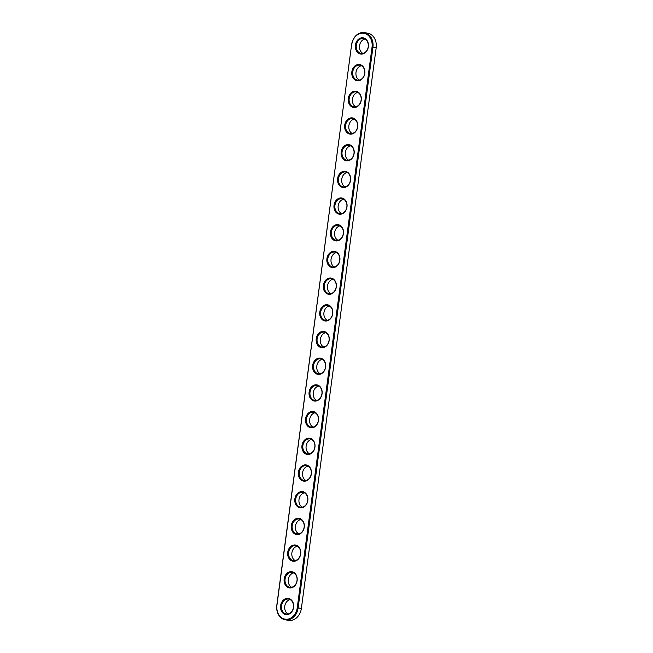 <?xml version="1.0" encoding="UTF-8"?>
<svg xmlns="http://www.w3.org/2000/svg" width="653" height="653" viewBox="0 0 653 653"><rect width="100%" height="100%" fill="white"/><g stroke="black" fill="none" stroke-linecap="round" stroke-linejoin="round"><path stroke-width="0.98" d="M351.747 44.624A12.823 10.228 98.2 0 1 363.582 33.221A12.823 10.228 98.2 0 1 372.03 47.22L297.237 607.796A12.823 10.228 98.2 0 1 285.394 619.207A12.823 10.228 98.2 0 1 276.945 605.2L351.624 44.616A13.468 10.742 98.2 0 1 364.186 32.65A13.468 10.742 98.2 0 1 372.928 47.343L298.135 607.919A13.468 10.742 98.2 0 1 285.565 619.885A13.468 10.742 98.2 0 1 276.823 605.192L351.624 44.616M360.807 54.036A8.187 6.53 98.2 0 1 356.824 41.147A8.187 6.53 98.2 0 1 368.039 42.584A8.187 6.53 98.2 0 1 360.807 54.036M357.24 80.735A8.187 6.53 98.2 0 1 353.257 67.847A8.187 6.53 98.2 0 1 364.48 69.275A8.187 6.53 98.2 0 1 357.24 80.735M353.681 107.427A8.187 6.53 98.2 0 1 349.698 94.538A8.187 6.53 98.2 0 1 360.913 95.975A8.187 6.53 98.2 0 1 353.681 107.427M350.122 134.118A8.187 6.53 98.2 0 1 346.131 121.229A8.187 6.53 98.2 0 1 357.354 122.666A8.187 6.53 98.2 0 1 350.122 134.118M346.555 160.818A8.187 6.53 98.2 0 1 342.572 147.929A8.187 6.53 98.2 0 1 353.795 149.357A8.187 6.53 98.2 0 1 346.555 160.818M342.996 187.509A8.187 6.53 98.2 0 1 339.013 174.62A8.187 6.53 98.2 0 1 350.228 176.057A8.187 6.53 98.2 0 1 342.996 187.509M339.438 214.2A8.187 6.53 98.2 0 1 335.446 201.312A8.187 6.53 98.2 0 1 346.67 202.748A8.187 6.53 98.2 0 1 339.438 214.2M335.871 240.9A8.187 6.53 98.2 0 1 331.887 228.011A8.187 6.53 98.2 0 1 343.111 229.44A8.187 6.53 98.2 0 1 335.871 240.9M332.312 267.591A8.187 6.53 98.2 0 1 328.328 254.703A8.187 6.53 98.2 0 1 339.544 256.139A8.187 6.53 98.2 0 1 332.312 267.591M328.753 294.283A8.187 6.53 98.2 0 1 324.761 281.394A8.187 6.53 98.2 0 1 335.985 282.831A8.187 6.53 98.2 0 1 328.753 294.283M325.186 320.982A8.187 6.53 98.2 0 1 321.203 308.094A8.187 6.53 98.2 0 1 332.418 309.522A8.187 6.53 98.2 0 1 325.186 320.982M321.627 347.674A8.187 6.53 98.2 0 1 317.644 334.785A8.187 6.53 98.2 0 1 328.859 336.222A8.187 6.53 98.2 0 1 321.627 347.674M318.068 374.365A8.187 6.53 98.2 0 1 314.077 361.476A8.187 6.53 98.2 0 1 325.3 362.913A8.187 6.53 98.2 0 1 318.068 374.365M314.501 401.064A8.187 6.53 98.2 0 1 310.518 388.176A8.187 6.53 98.2 0 1 321.733 389.604A8.187 6.53 98.2 0 1 314.501 401.064M310.942 427.756A8.187 6.53 98.2 0 1 306.959 414.867A8.187 6.53 98.2 0 1 318.174 416.304A8.187 6.53 98.2 0 1 310.942 427.756M307.375 454.447A8.187 6.53 98.2 0 1 303.392 441.559A8.187 6.53 98.2 0 1 314.615 442.995A8.187 6.53 98.2 0 1 307.375 454.447M303.816 481.147A8.187 6.53 98.2 0 1 299.833 468.258A8.187 6.53 98.2 0 1 311.048 469.687A8.187 6.53 98.2 0 1 303.816 481.147M300.258 507.838A8.187 6.53 98.2 0 1 296.274 494.95A8.187 6.53 98.2 0 1 307.49 496.386A8.187 6.53 98.2 0 1 300.258 507.838M296.691 534.529A8.187 6.53 98.2 0 1 292.707 521.641A8.187 6.53 98.2 0 1 303.931 523.077A8.187 6.53 98.2 0 1 296.691 534.529M293.132 561.229A8.187 6.53 98.2 0 1 289.148 548.34A8.187 6.53 98.2 0 1 300.364 549.769A8.187 6.53 98.2 0 1 293.132 561.229M289.573 587.92A8.187 6.53 98.2 0 1 285.581 575.032A8.187 6.53 98.2 0 1 296.805 576.468A8.187 6.53 98.2 0 1 289.573 587.92M286.006 614.612A8.187 6.53 98.2 0 1 282.023 601.723A8.187 6.53 98.2 0 1 293.246 603.16A8.187 6.53 98.2 0 1 286.006 614.612M361.28 53.456A7.542 6.016 98.2 0 1 361.207 53.44A7.542 6.016 98.2 0 1 356.318 45.122A7.542 6.016 98.2 0 1 363.346 38.519A7.542 6.016 98.2 0 1 368.235 46.787A7.542 6.016 98.2 0 1 361.28 53.456M357.713 80.148A7.542 6.016 98.2 0 1 357.64 80.139A7.542 6.016 98.2 0 1 352.759 71.822A7.542 6.016 98.2 0 1 359.779 65.21A7.542 6.016 98.2 0 1 364.676 73.479A7.542 6.016 98.2 0 1 357.713 80.148M354.155 106.839A7.542 6.016 98.2 0 1 354.081 106.831A7.542 6.016 98.2 0 1 349.2 98.513A7.542 6.016 98.2 0 1 356.22 91.902A7.542 6.016 98.2 0 1 361.109 100.178A7.542 6.016 98.2 0 1 354.155 106.839M350.596 133.538A7.542 6.016 98.2 0 1 350.522 133.522A7.542 6.016 98.2 0 1 345.633 125.205A7.542 6.016 98.2 0 1 352.661 118.601A7.542 6.016 98.2 0 1 357.55 126.87A7.542 6.016 98.2 0 1 350.596 133.538M347.029 160.23A7.542 6.016 98.2 0 1 346.955 160.222A7.542 6.016 98.2 0 1 342.074 151.904A7.542 6.016 98.2 0 1 349.094 145.293A7.542 6.016 98.2 0 1 353.983 153.561A7.542 6.016 98.2 0 1 347.029 160.23M343.47 186.921A7.542 6.016 98.2 0 1 343.396 186.913A7.542 6.016 98.2 0 1 338.515 178.596A7.542 6.016 98.2 0 1 345.535 171.984A7.542 6.016 98.2 0 1 350.424 180.261A7.542 6.016 98.2 0 1 343.47 186.921M339.903 213.621A7.542 6.016 98.2 0 1 339.838 213.604A7.542 6.016 98.2 0 1 334.948 205.287A7.542 6.016 98.2 0 1 341.976 198.683A7.542 6.016 98.2 0 1 346.865 206.952A7.542 6.016 98.2 0 1 339.903 213.621M336.344 240.312A7.542 6.016 98.2 0 1 336.271 240.304A7.542 6.016 98.2 0 1 331.389 231.986A7.542 6.016 98.2 0 1 338.409 225.375A7.542 6.016 98.2 0 1 343.298 233.643A7.542 6.016 98.2 0 1 336.344 240.312M332.785 267.004A7.542 6.016 98.2 0 1 332.712 266.995A7.542 6.016 98.2 0 1 327.83 258.678A7.542 6.016 98.2 0 1 334.85 252.066A7.542 6.016 98.2 0 1 339.74 260.343A7.542 6.016 98.2 0 1 332.785 267.004M329.218 293.703A7.542 6.016 98.2 0 1 329.145 293.687A7.542 6.016 98.2 0 1 324.263 285.369A7.542 6.016 98.2 0 1 331.291 278.758A7.542 6.016 98.2 0 1 336.181 287.034A7.542 6.016 98.2 0 1 329.218 293.703M325.659 320.394A7.542 6.016 98.2 0 1 325.586 320.386A7.542 6.016 98.2 0 1 320.705 312.069A7.542 6.016 98.2 0 1 327.724 305.457A7.542 6.016 98.2 0 1 332.614 313.726A7.542 6.016 98.2 0 1 325.659 320.394M322.1 347.086A7.542 6.016 98.2 0 1 322.027 347.078A7.542 6.016 98.2 0 1 317.138 338.76A7.542 6.016 98.2 0 1 324.166 332.148A7.542 6.016 98.2 0 1 329.055 340.425A7.542 6.016 98.2 0 1 322.1 347.086M318.533 373.785A7.542 6.016 98.2 0 1 318.46 373.769A7.542 6.016 98.2 0 1 313.579 365.451A7.542 6.016 98.2 0 1 320.607 358.84A7.542 6.016 98.2 0 1 325.496 367.117A7.542 6.016 98.2 0 1 318.533 373.785M314.975 400.477A7.542 6.016 98.2 0 1 314.901 400.469A7.542 6.016 98.2 0 1 310.02 392.151A7.542 6.016 98.2 0 1 317.04 385.539A7.542 6.016 98.2 0 1 321.929 393.808A7.542 6.016 98.2 0 1 314.975 400.477M311.416 427.168A7.542 6.016 98.2 0 1 311.342 427.16A7.542 6.016 98.2 0 1 306.453 418.842A7.542 6.016 98.2 0 1 313.481 412.231A7.542 6.016 98.2 0 1 318.37 420.508A7.542 6.016 98.2 0 1 311.416 427.168M307.849 453.868A7.542 6.016 98.2 0 1 307.775 453.851A7.542 6.016 98.2 0 1 302.894 445.534A7.542 6.016 98.2 0 1 309.922 438.922A7.542 6.016 98.2 0 1 314.811 447.199A7.542 6.016 98.2 0 1 307.849 453.868M304.29 480.559A7.542 6.016 98.2 0 1 304.216 480.551A7.542 6.016 98.2 0 1 299.335 472.233A7.542 6.016 98.2 0 1 306.355 465.622A7.542 6.016 98.2 0 1 311.244 473.89A7.542 6.016 98.2 0 1 304.29 480.559M300.731 507.25A7.542 6.016 98.2 0 1 300.658 507.242A7.542 6.016 98.2 0 1 295.768 498.925A7.542 6.016 98.2 0 1 302.796 492.313A7.542 6.016 98.2 0 1 307.685 500.59A7.542 6.016 98.2 0 1 300.731 507.25M297.164 533.95A7.542 6.016 98.2 0 1 297.091 533.934A7.542 6.016 98.2 0 1 292.209 525.616A7.542 6.016 98.2 0 1 299.229 519.004A7.542 6.016 98.2 0 1 304.127 527.281A7.542 6.016 98.2 0 1 297.164 533.95M293.605 560.641A7.542 6.016 98.2 0 1 293.532 560.633A7.542 6.016 98.2 0 1 288.65 552.316A7.542 6.016 98.2 0 1 295.67 545.704A7.542 6.016 98.2 0 1 300.56 553.973A7.542 6.016 98.2 0 1 293.605 560.641M290.038 587.333A7.542 6.016 98.2 0 1 289.973 587.325A7.542 6.016 98.2 0 1 285.083 579.007A7.542 6.016 98.2 0 1 292.111 572.395A7.542 6.016 98.2 0 1 297.001 580.672A7.542 6.016 98.2 0 1 290.038 587.333M286.479 614.032A7.542 6.016 98.2 0 1 286.406 614.016A7.542 6.016 98.2 0 1 281.525 605.698A7.542 6.016 98.2 0 1 288.544 599.087A7.542 6.016 98.2 0 1 293.434 607.363A7.542 6.016 98.2 0 1 286.479 614.032M364.186 32.65L367.435 33.115A13.468 10.742 98.2 0 1 376.177 47.808L301.376 608.384A13.468 10.742 98.2 0 1 288.814 620.35L285.565 619.885M364.929 39.033A7.542 6.016 -81.8 0 0 359.566 45.588A7.542 6.016 -81.8 0 0 362.872 53.391M361.37 65.724A7.542 6.016 -81.8 0 0 356.007 72.287A7.542 6.016 -81.8 0 0 359.305 80.09M357.803 92.416A7.542 6.016 -81.8 0 0 352.449 98.978A7.542 6.016 -81.8 0 0 355.746 106.782M354.244 119.115A7.542 6.016 -81.8 0 0 348.882 125.67A7.542 6.016 -81.8 0 0 352.187 133.473M350.677 145.807A7.542 6.016 -81.8 0 0 345.323 152.369A7.542 6.016 -81.8 0 0 348.62 160.173M347.118 172.498A7.542 6.016 -81.8 0 0 341.764 179.061A7.542 6.016 -81.8 0 0 345.062 186.864M343.56 199.198A7.542 6.016 -81.8 0 0 338.197 205.752A7.542 6.016 -81.8 0 0 341.495 213.555M339.993 225.889A7.542 6.016 -81.8 0 0 334.638 232.452A7.542 6.016 -81.8 0 0 337.936 240.255M336.434 252.58A7.542 6.016 -81.8 0 0 331.071 259.143A7.542 6.016 -81.8 0 0 334.377 266.946M332.875 279.28A7.542 6.016 -81.8 0 0 327.512 285.834A7.542 6.016 -81.8 0 0 330.81 293.638M329.308 305.971A7.542 6.016 -81.8 0 0 323.953 312.534A7.542 6.016 -81.8 0 0 327.251 320.337M325.749 332.663A7.542 6.016 -81.8 0 0 320.386 339.225A7.542 6.016 -81.8 0 0 323.692 347.029M322.19 359.362A7.542 6.016 -81.8 0 0 316.827 365.917A7.542 6.016 -81.8 0 0 320.125 373.72M318.623 386.054A7.542 6.016 -81.8 0 0 313.269 392.616A7.542 6.016 -81.8 0 0 316.566 400.42M315.064 412.745A7.542 6.016 -81.8 0 0 309.702 419.308A7.542 6.016 -81.8 0 0 313.007 427.111M311.505 439.445A7.542 6.016 -81.8 0 0 306.143 445.999A7.542 6.016 -81.8 0 0 309.44 453.802M307.938 466.136A7.542 6.016 -81.8 0 0 302.584 472.699A7.542 6.016 -81.8 0 0 305.882 480.502M304.38 492.827A7.542 6.016 -81.8 0 0 299.017 499.39A7.542 6.016 -81.8 0 0 302.323 507.193M300.813 519.527A7.542 6.016 -81.8 0 0 295.458 526.081A7.542 6.016 -81.8 0 0 298.756 533.885M297.254 546.218A7.542 6.016 -81.8 0 0 291.899 552.781A7.542 6.016 -81.8 0 0 295.197 560.584M293.695 572.91A7.542 6.016 -81.8 0 0 288.332 579.472A7.542 6.016 -81.8 0 0 291.63 587.276M290.128 599.609A7.542 6.016 -81.8 0 0 284.773 606.164A7.542 6.016 -81.8 0 0 288.071 613.967M372.03 47.22L376.177 47.808M297.237 607.796L301.376 608.384"/></g></svg>
